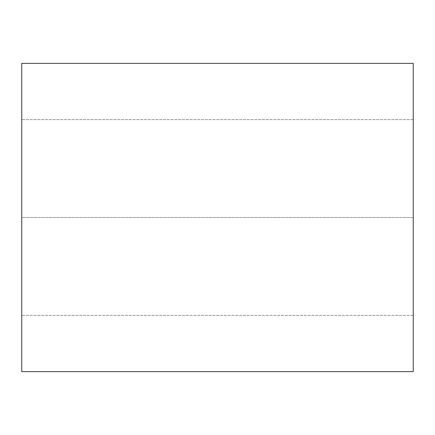 <?xml version="1.0" encoding="UTF-8"?>
<svg xmlns="http://www.w3.org/2000/svg" width="435" height="435" viewBox="0 0 435 435"><rect width="100%" height="100%" fill="white"/><g stroke="black" fill="none" stroke-linecap="round" stroke-linejoin="round"><path stroke-width="0.33" stroke-dasharray="2.17 1.63" d="M413.25 371.631L413.25 63.369M413.25 217.5L413.25 315.375L413.25 119.625L413.25 217.5L21.75 217.5L21.75 315.375L21.75 119.625L21.75 217.5L413.25 217.5M21.75 371.631L21.75 63.369M413.25 119.625L21.75 119.625L413.25 119.625M413.25 315.375L21.75 315.375L413.25 315.375"/><path stroke-width="0.65" d="M413.25 217.5L413.25 371.631L21.75 371.631L21.75 63.369L413.25 63.369L413.25 217.5"/></g></svg>

